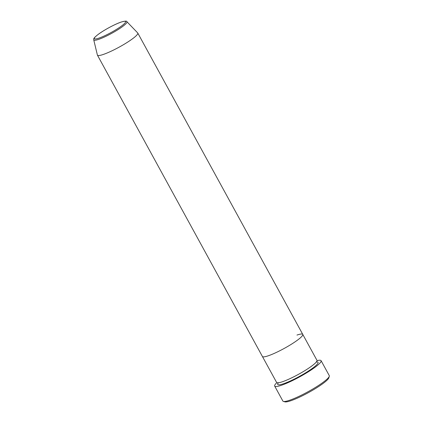 <?xml version="1.0" encoding="UTF-8"?>
<svg xmlns="http://www.w3.org/2000/svg" width="423" height="423" viewBox="0 0 423 423"><rect width="100%" height="100%" fill="white"/><g stroke="black" fill="none" stroke-linecap="round" stroke-linejoin="round"><path stroke-width="0.63" d="M329.3 376.296L328.84 377.818A25.306 3.738 151.3 0 1 314.379 389.202A25.306 3.738 151.3 0 1 290.802 400.75A25.306 3.738 151.3 0 1 284.943 401.85L283.415 401.422A26.453 3.913 -28.7 0 0 289.538 400.274A26.453 3.913 -28.7 0 0 314.183 388.198A26.453 3.913 -28.7 0 0 329.3 376.296A26.453 3.913 -28.7 0 0 329.279 375.645L321.089 360.676A26.453 3.913 151.3 0 1 307.6 372.245A26.453 3.913 151.3 0 1 281.343 385.305A26.453 3.913 151.3 0 1 274.68 386.083A26.453 3.913 151.3 0 1 276.854 382.662M274.68 386.083L282.871 401.052A26.453 3.913 -28.7 0 0 283.415 401.422M296.967 335.069A23.006 3.4 151.3 0 1 302.762 334.392L316.97 360.338A23.006 3.4 151.3 0 1 305.242 370.4A23.006 3.4 151.3 0 1 282.405 381.758A23.006 3.4 151.3 0 1 276.61 382.429L262.408 356.489A23.006 3.4 151.3 0 0 268.203 355.812A23.006 3.4 151.3 0 1 262.408 356.489L97.433 55.154A23.006 3.4 151.3 0 1 97.385 55.027L93.737 39.857A18.919 2.797 151.3 0 0 98.538 39.408A18.919 2.797 151.3 0 0 117.62 29.88A18.919 2.797 151.3 0 0 126.895 21.7L137.708 32.946A23.006 3.4 151.3 0 1 137.787 33.057A23.006 3.4 151.3 0 1 126.065 43.12A23.006 3.4 151.3 0 1 103.228 54.477A23.006 3.4 151.3 0 1 97.433 55.154M302.762 334.392A23.006 3.4 151.3 0 1 291.04 344.454A23.006 3.4 151.3 0 1 268.203 355.812A23.006 3.4 151.3 0 0 291.04 344.454A23.006 3.4 151.3 0 0 302.762 334.392L137.787 33.057M317.033 360.666A26.453 3.913 151.3 0 1 321.089 360.676M316.547 361.956A23.006 3.4 151.3 0 1 309.134 370.606A23.006 3.4 151.3 0 1 283.5 383.751A23.006 3.4 151.3 0 1 278.207 382.937M121.094 22.107A17.808 2.633 -28.7 0 0 98.934 33.877A17.808 2.633 -28.7 0 0 98.829 38.165A17.808 2.633 -28.7 0 0 120.989 26.395A17.808 2.633 -28.7 0 0 121.094 22.107M316.568 362.093L316.436 361.559M277.932 382.641L278.313 383.042M126.895 21.7C126.99 20.849 125.113 20.954 121.274 22.017C115.236 24.005 104.185 29.922 98.374 34.263C92.32 38.964 94.028 38.969 93.737 39.857"/></g></svg>

